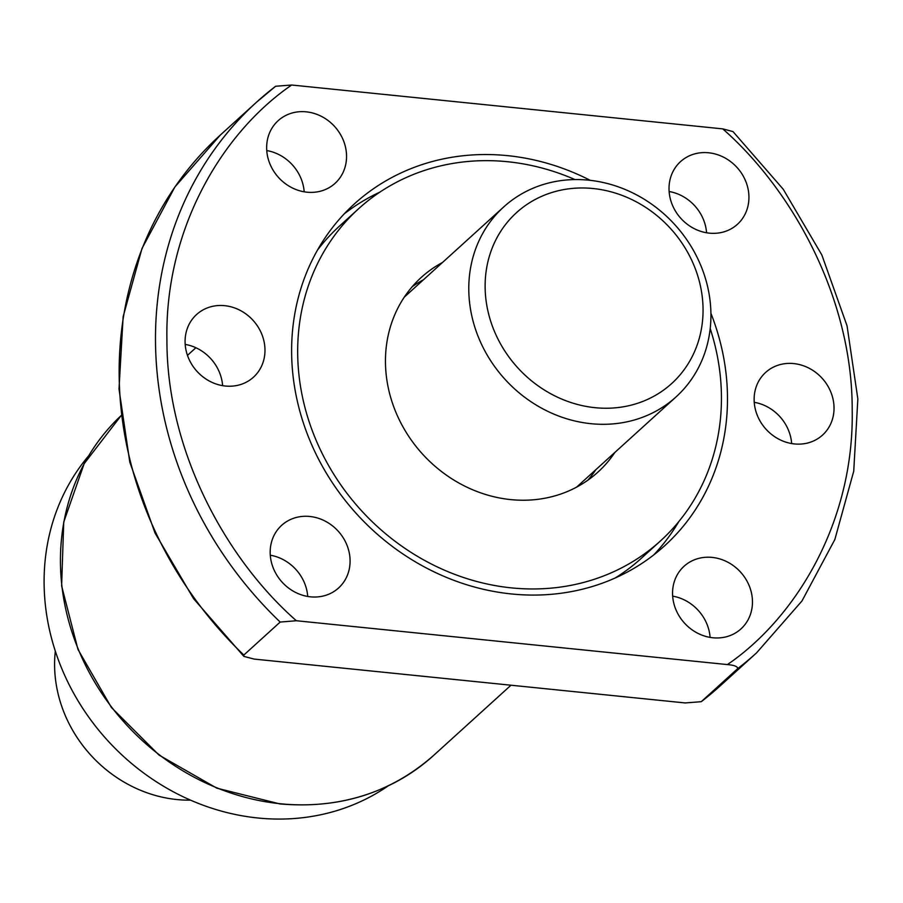 <?xml version="1.0" encoding="UTF-8"?>
<svg xmlns="http://www.w3.org/2000/svg" width="903" height="903" viewBox="0 0 903 903"><rect width="100%" height="100%" fill="white"/><g stroke="black" fill="none" stroke-linecap="round" stroke-linejoin="round"><path stroke-width="1.35" d="M423.496 279.727A131.454 117.717 47.8 0 0 412.242 286.669M614.875 452.414A131.454 117.717 -132.2 0 1 597.888 472.156A131.454 117.717 -132.2 0 1 510.646 499.596A131.454 117.717 -132.2 0 1 395.266 410.763A131.454 117.717 -132.2 0 1 421.227 277.458A131.454 117.717 -132.2 0 1 442.515 262.468M574.985 179.573A224.429 200.974 47.8 0 0 507.7 161.739A224.429 200.974 47.8 0 0 358.751 208.604A224.429 200.974 47.8 0 0 314.425 436.205A224.429 200.974 47.8 0 0 511.414 587.876A224.429 200.974 47.8 0 0 660.375 541.01A224.429 200.974 47.8 0 0 710.21 328.59M615.09 578.044A224.429 200.974 47.8 0 0 641.356 558.257L660.375 541.01M587.853 480.204A131.454 117.717 47.8 0 0 595.856 469.673M358.751 208.604L339.731 225.863A224.429 200.974 47.8 0 0 317.495 250.086M388.121 785.915A224.429 200.974 -132.2 0 1 257.829 817.983A224.429 200.974 -132.2 0 1 66.077 678.356A224.429 200.974 -132.2 0 1 88.618 455.857M710.932 314.255A128.237 114.839 -132.2 0 1 676.042 396.914A128.237 114.839 -132.2 0 1 590.923 423.688A128.237 114.839 -132.2 0 1 468.781 289.615A128.237 114.839 -132.2 0 1 503.682 206.968A128.237 114.839 -132.2 0 1 588.801 180.182A128.237 114.839 -132.2 0 1 710.932 314.255M55.32 651.131A128.237 114.839 47.8 0 0 54.598 665.466A128.237 114.839 47.8 0 0 176.728 799.527A128.237 114.839 47.8 0 0 190.544 800.148M485.125 287.019A115.415 103.36 -132.2 0 1 593.124 188.524A115.415 103.36 -132.2 0 1 703.053 309.187A115.415 103.36 -132.2 0 1 595.043 407.682A115.415 103.36 -132.2 0 1 485.125 287.019M712.862 637.766A42.317 37.903 -132.2 0 1 675.715 609.175A42.317 37.903 -132.2 0 1 684.068 566.249A42.317 37.903 -132.2 0 1 712.162 557.411A42.317 37.903 -132.2 0 1 749.309 586.013A42.317 37.903 -132.2 0 1 740.945 628.928A42.317 37.903 -132.2 0 1 712.862 637.766M310.485 596.827A42.317 37.903 -132.2 0 1 273.338 568.224A42.317 37.903 -132.2 0 1 281.691 525.309A42.317 37.903 -132.2 0 1 309.785 516.471A42.317 37.903 -132.2 0 1 346.933 545.073A42.317 37.903 -132.2 0 1 338.569 587.988A42.317 37.903 -132.2 0 1 310.485 596.827M306.952 192.192A42.317 37.903 -132.2 0 1 269.805 163.601A42.317 37.903 -132.2 0 1 278.169 120.675A42.317 37.903 -132.2 0 1 306.252 111.837A42.317 37.903 -132.2 0 1 343.4 140.439A42.317 37.903 -132.2 0 1 335.047 183.354A42.317 37.903 -132.2 0 1 306.952 192.192M225.389 386.032A42.317 37.903 -132.2 0 1 188.242 357.43A42.317 37.903 -132.2 0 1 196.594 314.515A42.317 37.903 -132.2 0 1 224.689 305.677A42.317 37.903 -132.2 0 1 261.825 334.279A42.317 37.903 -132.2 0 1 253.472 377.194A42.317 37.903 -132.2 0 1 225.389 386.032M709.329 233.143A42.317 37.903 -132.2 0 1 672.182 204.541A42.317 37.903 -132.2 0 1 680.546 161.614A42.317 37.903 -132.2 0 1 708.629 152.776A42.317 37.903 -132.2 0 1 745.776 181.379A42.317 37.903 -132.2 0 1 737.424 224.305A42.317 37.903 -132.2 0 1 709.329 233.143M794.437 443.937A42.317 37.903 -132.2 0 1 757.29 415.335A42.317 37.903 -132.2 0 1 765.642 372.42A42.317 37.903 -132.2 0 1 793.726 363.582A42.317 37.903 -132.2 0 1 830.873 392.173A42.317 37.903 -132.2 0 1 822.52 435.099A42.317 37.903 -132.2 0 1 794.437 443.937M379.903 192.102A230.841 206.719 47.8 0 0 344.235 213.853M590.269 180.34A230.841 206.719 47.8 0 0 507.644 155.655A230.841 206.719 47.8 0 0 354.439 203.852A230.841 206.719 47.8 0 0 308.849 437.955A230.841 206.719 47.8 0 0 511.47 593.96A230.841 206.719 47.8 0 0 664.676 545.751A230.841 206.719 47.8 0 0 710.921 313.307M672.667 596.138A42.317 37.903 -132.2 0 1 710.097 637.394M270.29 555.198A42.317 37.903 -132.2 0 1 307.72 596.454M266.757 150.564A42.317 37.903 -132.2 0 1 304.187 191.82M296.365 620.733L280.178 622.065L243.833 655.047L243.866 656.379L254.104 659.077L685.163 702.94L701.236 701.699L720.165 685.885A371.901 333.049 -132.2 0 1 701.349 701.608L737.695 668.626C737.74 666.516 734.308 665.172 727.423 664.585L296.365 620.733C226.348 559.386 166.671 451.173 166.92 339.946C164.73 228.47 222.623 132.222 291.692 85.017L275.618 86.259L256.678 102.073A371.901 333.049 -132.2 0 1 275.505 86.361M185.183 344.404A42.317 37.903 -132.2 0 1 222.612 385.66M669.134 191.515A42.317 37.903 -132.2 0 1 706.564 232.76M754.231 402.309A42.317 37.903 -132.2 0 1 791.66 443.554M737.695 668.626A371.901 333.049 -132.2 0 0 756.522 652.903L801.977 600.958L834.846 539.509L853.73 471.197L857.85 398.968L847.059 325.859L821.843 254.962L783.262 189.28L732.988 131.578L722.75 128.881L291.692 85.017M653.738 554.939A230.841 206.719 47.8 0 0 678.842 521.55M121.194 415.527A230.841 206.719 47.8 0 0 78.245 649.155A230.841 206.719 47.8 0 0 280.28 803.738A230.841 206.719 47.8 0 0 433.496 755.54C390.796 793.003 339.596 809.133 279.862 803.918L216.822 788.161L159.03 755.089L111.396 707.489L77.974 649.438L61.618 585.844L63.729 522.103L84.16 463.668L121.194 415.527M243.833 655.047A371.901 333.049 -132.2 0 1 220.332 135.055L174.877 187L142.008 248.449L123.124 316.75L119.004 388.99L129.784 462.099L155.011 532.984L193.581 598.678L243.866 656.379M722.75 128.881C792.766 190.228 852.443 298.441 852.195 409.669C854.385 521.144 796.491 617.392 727.423 664.585M280.178 622.065A371.901 333.049 -132.2 0 1 256.678 102.073L220.332 135.055M676.042 396.914L576.599 487.146M503.682 206.968L404.239 297.2M510.985 685.219L433.496 755.54M195.883 347.734L187.463 355.364M756.522 652.903L720.165 685.885"/></g></svg>
